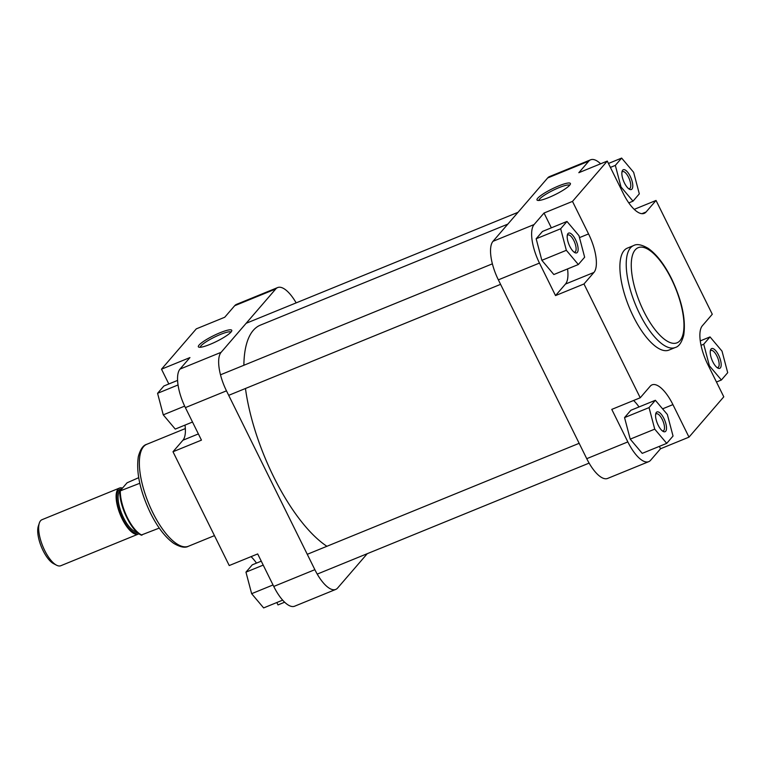 <?xml version="1.0" encoding="UTF-8"?>
<svg xmlns="http://www.w3.org/2000/svg" width="766" height="766" viewBox="0 0 766 766"><rect width="100%" height="100%" fill="white"/><g stroke="black" fill="none" stroke-linecap="round" stroke-linejoin="round"><path stroke-width="1.15" d="M630.207 176.285A10.676 4.002 -112.2 0 1 632.783 186.425A10.676 4.002 -112.2 0 1 629.518 189.288A10.676 4.002 -112.2 0 1 624.443 182.969A10.676 4.002 -112.2 0 1 622.136 171.191A10.676 4.002 -112.2 0 1 630.207 176.285M628.675 188.733A9.211 3.447 67.8 0 0 629.537 188.666A9.211 3.447 67.8 0 0 628.541 177.262A9.211 3.447 67.8 0 0 622.576 171.622A9.211 3.447 67.8 0 0 621.915 172.178M575.544 239.653A10.676 4.002 -112.2 0 1 578.119 249.793A10.676 4.002 -112.2 0 1 574.854 252.646A10.676 4.002 -112.2 0 1 569.78 246.326A10.676 4.002 -112.2 0 1 567.472 234.559A10.676 4.002 -112.2 0 1 575.544 239.653M574.012 252.091A9.211 3.447 67.8 0 0 574.873 252.033A9.211 3.447 67.8 0 0 573.878 240.629A9.211 3.447 67.8 0 0 567.912 234.98A9.211 3.447 67.8 0 0 567.252 235.535M663.921 418.485A10.676 4.002 -112.2 0 1 666.506 428.625A10.676 4.002 -112.2 0 1 663.241 431.478A10.676 4.002 -112.2 0 1 658.157 425.159A10.676 4.002 -112.2 0 1 655.849 413.391A10.676 4.002 -112.2 0 1 663.921 418.485M662.399 430.923A9.211 3.447 67.8 0 0 663.26 430.865A9.211 3.447 67.8 0 0 662.264 419.462A9.211 3.447 67.8 0 0 656.299 413.812A9.211 3.447 67.8 0 0 655.639 414.368M718.585 355.118A10.676 4.002 -112.2 0 1 721.17 365.258A10.676 4.002 -112.2 0 1 717.905 368.12A10.676 4.002 -112.2 0 1 712.82 361.801A10.676 4.002 -112.2 0 1 710.513 350.024A10.676 4.002 -112.2 0 1 718.585 355.118M717.062 367.565A9.211 3.447 67.8 0 0 717.924 367.498A9.211 3.447 67.8 0 0 716.928 356.094A9.211 3.447 67.8 0 0 710.963 350.455A9.211 3.447 67.8 0 0 710.302 351.01M558.73 185.899A18.623 3.236 153.7 0 1 570.392 184.108A18.623 3.236 153.7 0 1 548.676 197.551A18.623 3.236 153.7 0 1 537.521 200.357A18.623 3.236 153.7 0 1 542.098 194.641A18.623 3.236 153.7 0 1 558.73 185.899M569.626 185.276A17.158 2.987 -26.3 0 0 558.979 187.66A17.158 2.987 -26.3 0 0 538.919 200.453M633.645 245.551L627.325 248.136A55.066 20.634 67.8 0 0 633.271 316.339A55.066 20.634 67.8 0 0 668.948 350.091L675.267 347.505A55.066 20.634 -112.2 0 1 639.6 313.754A55.066 20.634 -112.2 0 1 633.645 245.551C636.91 243.674 641.793 244.632 648.285 248.414C656.711 254.417 664.495 264.548 671.619 278.824C681.96 300.626 685.991 319.384 683.741 335.096C681.778 342.412 678.954 346.558 675.267 347.505M551.348 227.828L544.032 213.025L534.093 224.543A32.229 12.074 67.8 0 0 539.465 263.073L555.532 295.59L583.979 283.975L640.232 397.774L611.775 409.389L627.842 441.905A32.229 12.074 67.8 0 0 648.725 461.659A32.229 12.074 67.8 0 0 650.602 460.27L660.541 448.752L659.363 446.367M639.026 406.947A32.229 12.074 67.8 0 0 633.587 400.484M655.361 400.283L630.858 410.279L624.549 417.594L630.227 439.138L642.224 453.367L666.726 443.361L673.036 436.046L667.358 414.502L655.361 400.283L649.051 407.598L654.729 429.142L666.726 443.361M600.63 163.8A32.229 12.074 67.8 0 0 590.643 159.797A32.229 12.074 67.8 0 0 588.757 161.176L578.818 172.704L607.275 161.08L623.342 193.597A32.229 12.074 67.8 0 0 644.216 213.36A32.229 12.074 67.8 0 0 646.102 211.971L656.041 200.453L712.284 314.252L702.345 325.77A32.229 12.074 67.8 0 0 707.707 364.3L723.784 396.817L688.998 437.137L672.921 404.62A32.229 12.074 67.8 0 0 652.048 384.867A32.229 12.074 67.8 0 0 650.171 386.255L640.232 397.774M555.532 295.59L565.471 284.062A32.229 12.074 67.8 0 0 567.549 268.933M566.974 221.451L542.472 231.447L536.162 238.762L541.849 260.306L553.837 274.534L578.34 264.529L584.649 257.213L578.972 235.669L566.974 221.451L560.664 228.766L566.342 250.31L578.34 264.529M648.725 461.659L607.62 478.434A32.229 12.074 -112.2 0 1 586.746 458.681L498.36 279.849A32.229 12.074 -112.2 0 1 492.998 241.319L534.093 224.543M588.757 161.176L547.661 177.961L492.998 241.319M547.661 177.961A32.229 12.074 -112.2 0 1 549.538 176.573L590.643 159.797M583.979 283.975L593.918 272.447A32.229 12.074 67.8 0 0 588.556 233.917L572.489 201.401L607.275 161.08M544.032 213.025L572.489 201.401M634.229 209.357L656.041 200.453M660.541 448.752L688.998 437.137M560.664 228.766L536.162 238.762M566.342 250.31L541.849 260.306M639.313 193.855L633.635 172.312L621.638 158.083L615.328 165.399L621.006 186.942L633.003 201.171L639.313 193.855M621.638 158.083L608.453 163.474M615.328 165.399L610.397 167.409M621.006 186.942L620.211 187.268M633.003 201.171L628.79 202.885M649.051 407.598L624.549 417.594M654.729 429.142L630.227 439.138M721.39 380.003L727.7 372.688L722.022 351.144L710.025 336.916L703.715 344.231L709.393 365.775L721.39 380.003L716.459 382.014M710.025 336.916L700.268 340.899M703.715 344.231L701.034 345.332M709.393 365.775L708.598 366.1M210.037 344.374A18.623 3.236 153.7 0 1 198.882 347.18A18.623 3.236 153.7 0 1 203.459 341.473A18.623 3.236 153.7 0 1 220.091 332.722A18.623 3.236 153.7 0 1 231.753 330.931A18.623 3.236 153.7 0 1 210.037 344.374M230.987 332.099A17.158 2.987 -26.3 0 0 220.34 334.483A17.158 2.987 -26.3 0 0 200.28 347.276M273.759 586.45L314.864 569.674A32.229 12.074 67.8 0 0 335.738 589.427L294.642 606.203A32.229 12.074 -112.2 0 1 273.759 586.45L257.692 553.933L229.235 565.547L172.992 451.749L182.93 440.23A32.229 12.074 -112.2 0 0 185.008 425.101M172.992 451.749L201.448 440.134L185.382 407.617A32.229 12.074 -112.2 0 1 180.01 369.088L189.949 357.569L161.502 369.183L168.817 383.986M161.502 369.183L196.287 328.863L224.735 317.248L234.674 305.73A32.229 12.074 -112.2 0 1 236.56 304.341L277.656 287.566A32.229 12.074 67.8 0 0 275.779 288.945L234.674 305.73M314.864 569.674L226.477 390.842L185.382 407.617M335.738 589.427A32.229 12.074 67.8 0 0 337.615 588.039L367.259 553.684M296.164 302.886A32.229 12.074 67.8 0 0 277.656 287.566M180.01 369.088L221.115 352.312L275.779 288.945M221.115 352.312A32.229 12.074 67.8 0 0 226.477 390.842M276.823 602.526L278.001 604.92L284.646 602.2M251.047 556.643A32.229 12.074 -112.2 0 1 256.486 563.115M192.505 422.037L175.251 429.084L163.263 414.856L157.576 393.312L163.886 385.997L177.588 380.405M157.576 393.312L178.038 384.963M163.263 414.856L184.654 406.124M282.664 600.142L263.638 607.917L251.641 593.688L245.963 572.145L252.273 564.829L261.263 561.162M245.963 572.145L263.217 565.107M251.641 593.688L273.022 584.956M56.521 565.184L53.582 563.661A22.099 8.282 -112.2 0 1 43.078 550.591A22.099 8.282 -112.2 0 1 38.3 526.232L39.325 523.082A24.857 9.316 67.8 0 0 44.696 550.486A24.857 9.316 67.8 0 0 56.521 565.184A24.857 9.316 67.8 0 0 60.801 565.729L138.263 534.113A24.857 9.316 67.8 0 0 138.943 533.739M138.684 477.678L127.079 482.8L120.023 490.968L139.795 483.279M122.512 488.086A24.857 9.316 67.8 0 0 119.467 488.076A24.857 9.316 67.8 0 0 122.158 518.869A24.857 9.316 67.8 0 0 138.263 534.113M119.467 488.076L42.015 519.693A24.857 9.316 67.8 0 0 39.325 523.082M159.271 528.08L141.72 534.869M120.023 490.968L120.31 491.236A29.003 10.868 67.8 0 0 127.357 517.586A29.003 10.868 67.8 0 0 142.007 535.128M507.848 224.112L260.411 325.119A122.464 45.883 67.8 0 0 243.875 365.267M245.455 388.496A122.464 45.883 67.8 0 0 273.654 476.797A122.464 45.883 67.8 0 0 326.91 546.292M671.485 279.169A51.379 19.255 67.8 0 0 635.196 249.879A51.379 19.255 67.8 0 0 643.756 311.312A51.379 19.255 67.8 0 0 680.036 340.602A51.379 19.255 67.8 0 0 671.485 279.169M539.465 263.073L498.36 279.849M586.746 458.681L627.842 441.905M579.489 237.623L588.556 233.917M565.471 284.062L593.918 272.447M641.908 213.685L646.102 211.971M662.58 408.843L672.921 404.62M188.407 546.263C185.133 548.14 180.259 547.183 173.767 543.391C165.332 537.397 157.557 527.267 150.423 512.981C140.092 491.188 136.051 472.43 138.311 456.718C140.274 449.393 143.098 445.257 146.785 444.299A55.066 20.634 67.8 0 0 152.731 512.502A55.066 20.634 67.8 0 0 188.407 546.263L214.451 535.625M198.375 433.92L182.93 440.23M137.746 532.83A23.478 8.799 -112.2 0 1 122.531 518.438A23.478 8.799 -112.2 0 1 121.631 489.11M120.856 490.01A22.559 8.455 67.8 0 0 123.565 517.826A22.559 8.455 67.8 0 0 136.674 531.891M140.647 534.457A28.083 10.523 -112.2 0 1 120.013 491.322M579.153 443.313L307.271 554.306M589.111 463.114L317.229 574.107M185.343 428.558L146.785 444.299M492.375 263.83L220.493 374.813M500.581 284.349L228.699 395.333M119.869 491.236C119.036 505.78 131.838 532.121 141.614 535.204M518.017 212.316L246.135 323.3"/></g></svg>
